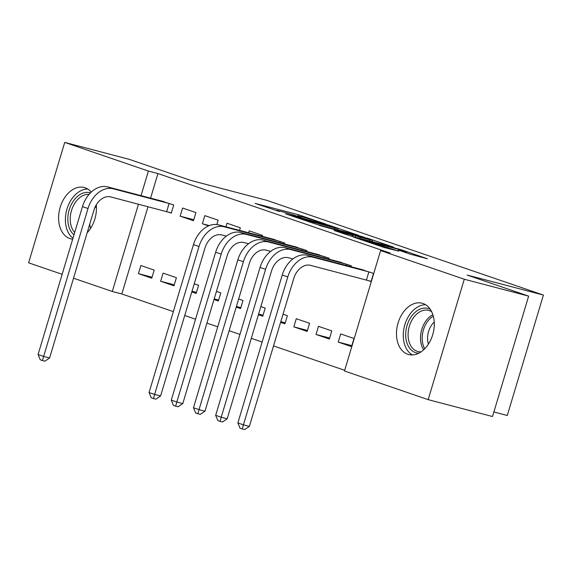 <?xml version="1.0" encoding="UTF-8"?>
<svg xmlns="http://www.w3.org/2000/svg" width="572" height="572" viewBox="0 0 572 572"><rect width="100%" height="100%" fill="white"/><g stroke="black" fill="none" stroke-linecap="round" stroke-linejoin="round"><path stroke-width="0.86" d="M325.811 224.06L298.255 214.679L255.133 203.417L279.422 211.526A10.682 0.393 16.7 0 1 276.676 210.424A10.682 0.393 16.7 0 1 279.93 211.104L283.44 212.026A10.682 0.393 16.7 0 1 297.898 216.373L301.172 217.231A10.682 0.393 16.7 0 1 298.427 216.13A10.682 0.393 16.7 0 1 301.687 216.809L305.191 217.732A10.682 0.393 16.7 0 1 319.648 222.086L325.811 224.06M407.757 354.261A26.519 18.275 104.7 0 1 397.876 323.588A26.519 18.275 104.7 0 1 422.107 303.224A26.519 18.275 104.7 0 1 422.994 303.489A26.519 18.275 104.7 0 1 432.875 334.162A26.519 18.275 104.7 0 1 408.644 354.526A26.519 18.275 104.7 0 1 407.757 354.261M72.687 239.175A26.519 18.275 104.7 0 1 70.785 238.831A26.519 18.275 104.7 0 1 69.906 238.56A26.519 18.275 104.7 0 1 60.017 207.893A26.519 18.275 104.7 0 1 84.248 187.523A26.519 18.275 104.7 0 1 85.135 187.795A26.519 18.275 104.7 0 1 91.27 192.099M96.253 204.869A26.519 18.275 104.7 0 1 87.151 232.79M410.153 254.132L427.498 258.801L400.929 249.657L353.296 237.037L384.377 247.547L398.806 251.158L361.833 239.611L401.551 250.171L406.649 252.016L398.291 250.021L410.153 254.132M380.609 250.579L464.292 279.236L428.171 399.649L344.48 370.992L380.609 250.579L390.14 253.081L157.944 173.566L148.413 171.064L141.034 195.653M62.148 274.303L28.6 262.813L64.722 142.407L129.065 159.288L190.555 180.344L266.809 200.35L543.4 295.066L467.145 275.06L528.635 296.117L464.292 279.236M64.722 142.407L148.413 171.064M358.715 235.385L328.65 225.089L285.528 213.828L316.616 224.338L358.715 235.385M367.052 238.052L393.615 247.204L350.5 235.943L334.12 230.466L353.231 235.378L345.073 232.532L319.012 225.311L362.534 236.694L366.959 238.352M493.879 411.962L507.278 415.479L543.4 295.066M351.029 266.752L351.315 265.801L337.909 261.533M316.03 334.463L329.35 339.024L331.789 330.888L318.468 326.326L316.03 334.463L329.644 338.038M306.635 251.544L306.921 250.6L293.515 246.325M280.595 322.329L284.949 323.823L287.394 315.687L283.04 314.192M262.241 236.343L262.527 235.392L249.206 230.838L248.627 232.768M236.2 307.128L240.555 308.615L243 300.479L238.646 298.992M216.817 224.56L218.125 220.191L204.805 215.63L202.366 223.766L208.58 225.897M191.806 291.92L196.16 293.415L198.598 285.278L194.244 283.791M167.689 211.89L171.293 213.127L173.731 204.99L160.324 200.715M138.445 273.652L151.759 278.214L154.204 270.077L140.884 265.515L138.445 273.652L152.059 277.22M157.944 173.566L150.565 198.155M148.005 206.707L121.822 293.972L173.352 311.618M184.727 315.515L195.545 319.226M206.921 323.116L217.746 326.827M229.122 330.723L239.947 334.427M251.322 338.324L262.14 342.027M273.516 345.924L344.687 370.298M160.639 281.252L173.959 285.814L176.405 277.677L163.084 273.116L160.639 281.252L174.26 284.827M182.611 208.029L180.166 216.166L193.486 220.728L195.931 212.591L182.611 208.029M214 299.528L218.354 301.015L220.799 292.878L216.445 291.391M239.546 230.387L240.326 227.792L227.005 223.23L225.933 226.819M258.401 314.729L262.755 316.223L265.193 308.086L260.839 306.592M284.434 243.944L284.72 243L271.314 238.724M293.829 326.862L307.15 331.424L309.588 323.287L296.275 318.726L293.829 326.862L307.45 330.437M328.836 259.152L329.122 258.201L315.715 253.925M338.231 342.063L351.544 346.625L353.989 338.488L340.669 333.926L338.231 342.063L351.844 345.638M367.474 280.309L371.071 281.538L373.516 273.402L360.11 269.133M528.635 296.117L492.506 416.53L428.171 399.649M121.822 293.972L112.291 291.477L73.523 278.199M138.467 204.204L112.291 291.477M180.166 216.166L193.786 219.741M192.006 291.255L196.453 292.428M202.366 223.766L209.316 225.59M214.2 298.863L218.654 300.028M236.4 306.463L240.855 307.629M258.601 314.064L263.048 315.229M280.795 321.664L285.249 322.83M332.289 226.412L292.17 215.766L295.216 216.938A10.682 0.393 16.7 0 0 309.674 221.285L334.935 227.913A10.682 0.393 16.7 0 0 338.195 228.6A10.682 0.393 16.7 0 0 335.449 227.492L332.289 226.412M369.927 239.811L372.651 240.383L367.553 238.538L347.49 233.047L360.167 237.251L369.927 239.811L369.583 240.948M164.014 201.659L107.65 186.894L113.199 188.796L170.127 203.754M171.35 212.934L110.761 196.932A17.003 12.305 108.9 0 0 93.965 210.081L49.592 357.986L44.866 361.182L42.485 360.553L40.269 359.795L38.081 354.526L82.461 206.614A25.497 18.454 -71.1 0 1 107.65 186.894M38.081 354.526L43.629 356.428L88.009 208.515A25.497 18.454 -71.1 0 1 113.199 188.796M42.485 360.553L43.629 356.428L49.592 357.986M166.659 211.597L169.097 203.46M73.988 234.849A22.951 15.816 104.7 0 1 74.51 199.499A22.951 15.816 104.7 0 1 90.476 192.857M89.053 194.387A21.25 14.643 -75.3 0 0 76.419 200.958A21.25 14.643 -75.3 0 0 74.689 232.504M90.59 228.378A16.731 11.533 104.7 0 1 89.775 224.045M94.587 208.272A16.731 11.533 104.7 0 1 94.595 208.265A16.731 11.533 104.7 0 1 96.375 206.349M87.738 189.025A26.348 18.161 -75.3 0 0 73.073 197.218A26.348 18.161 -75.3 0 0 72.98 238.202M418.847 353.181A22.951 15.816 104.7 0 1 406.07 339.475A22.951 15.816 104.7 0 1 412.369 315.201A22.951 15.816 104.7 0 1 430.337 309.402M431.674 311.747A21.25 14.643 -75.3 0 0 428.635 310.382A21.25 14.643 -75.3 0 0 414.278 316.652A21.25 14.643 -75.3 0 0 408.222 337.494A21.25 14.643 -75.3 0 0 417.846 351.494A21.25 14.643 -75.3 0 0 421.164 351.801M428.449 344.079A16.731 11.533 104.7 0 1 432.453 323.959A16.731 11.533 104.7 0 1 434.234 322.05M425.597 304.726A26.348 18.161 -75.3 0 0 410.932 312.913A26.348 18.161 -75.3 0 0 412.426 354.933M275.003 239.668L218.647 224.903L224.195 226.805L281.117 241.763M226.319 236.143L221.75 234.942A17.003 12.305 108.9 0 0 204.955 248.084L160.582 395.996L155.863 399.184L153.475 398.562L151.258 397.805L149.077 392.535L193.45 244.623A25.497 18.454 -71.1 0 1 218.647 224.903M149.077 392.535L154.626 394.43L198.999 246.525A25.497 18.454 -71.1 0 1 224.195 226.805M153.475 398.562L154.626 394.43L160.582 395.996M279.715 242.707L280.087 241.47M297.204 247.268L240.841 232.504L246.389 234.406L303.317 249.363M248.52 243.743L243.951 242.542A17.003 12.305 108.9 0 0 227.155 255.691L182.783 403.596L178.056 406.792L175.675 406.163L173.459 405.405L171.271 400.135L215.651 252.223A25.497 18.454 -71.1 0 1 240.841 232.504M171.271 400.135L176.82 402.037L221.2 254.125A25.497 18.454 -71.1 0 1 246.389 234.406M175.675 406.163L176.82 402.037L182.783 403.596M301.916 250.307L302.288 249.07M319.405 254.876L263.041 240.111L268.59 242.006L325.518 256.964M270.713 251.344L266.152 250.143A17.003 12.305 108.9 0 0 249.356 263.292L204.976 411.197L200.257 414.393L197.876 413.763L195.653 413.005L193.472 407.736L237.845 259.824A25.497 18.454 -71.1 0 1 263.041 240.111M193.472 407.736L199.02 409.638L243.393 261.726A25.497 18.454 -71.1 0 1 268.59 242.006M197.876 413.763L199.02 409.638L204.976 411.197M324.117 257.908L324.488 256.678M341.598 262.476L285.242 247.712L290.79 249.614L347.712 264.571M292.914 258.944L288.345 257.743A17.003 12.305 108.9 0 0 271.55 270.892L227.177 418.804L222.458 421.993L220.07 421.371L217.853 420.606L215.673 415.336L260.046 267.431A25.497 18.454 -71.1 0 1 285.242 247.712M215.673 415.336L221.221 417.238L265.594 269.326A25.497 18.454 -71.1 0 1 290.79 249.614M220.07 421.371L221.221 417.238L227.177 418.804M346.31 265.515L346.682 264.278M363.799 270.077L307.436 255.312L312.984 257.214L369.912 272.172M371.135 281.345L310.546 265.351A17.003 12.305 108.9 0 0 293.751 278.493L249.378 426.405L244.652 429.593L242.271 428.971L240.047 428.206L237.866 422.937L282.239 275.032A25.497 18.454 -71.1 0 1 307.436 255.312M237.866 422.937L243.415 424.839L287.795 276.934A25.497 18.454 -71.1 0 1 312.984 257.214M242.271 428.971L243.415 424.839L249.378 426.405M366.445 280.015L368.883 271.879M297.762 216.33L298.255 214.679M302.481 217.017L302.774 216.037M309.438 222.072L309.674 221.285M334.591 229.057L334.935 227.913M351.866 236.3L352.209 235.163M355.255 237.194L355.648 235.886M359.824 238.388L360.167 237.251M403.775 251.952L403.925 251.444M376.004 244.866L376.212 244.172M382.947 247.147L383.283 246.031M387.509 248.37L387.802 247.39M82.461 206.614L88.009 208.515M423.673 349.799A21.25 14.643 104.7 0 1 426.691 319.912A21.25 14.643 104.7 0 1 432.875 314.714M433.297 316.13A20.549 14.164 -75.3 0 0 428.163 320.692A20.549 14.164 -75.3 0 0 424.731 348.777M193.45 244.623L198.999 246.525M215.651 252.223L221.2 254.125M237.845 259.824L243.393 261.726M260.046 267.431L265.594 269.326M282.239 275.032L287.795 276.934M298.312 216.516L298.427 216.13M276.562 210.811L276.676 210.424M337.802 229.901L338.195 228.6M352.874 236.565L353.231 235.378M372.272 241.656L372.651 240.383M406.399 252.845L406.649 252.016M361.726 239.975L361.833 239.611"/></g></svg>
